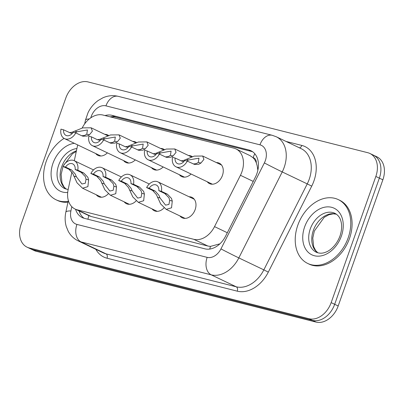 <?xml version="1.0" encoding="UTF-8"?>
<svg xmlns="http://www.w3.org/2000/svg" width="404" height="404" viewBox="0 0 404 404"><rect width="100%" height="100%" fill="white"/><g stroke="black" fill="none" stroke-linecap="round" stroke-linejoin="round"><path stroke-width="0.61" d="M164.029 207.909A11.327 8.232 115.6 0 1 154.323 210.757A11.327 8.232 115.6 0 1 152.045 208.883M136.148 200.854A11.327 8.232 115.6 0 1 126.442 203.702A11.327 8.232 115.6 0 1 124.164 201.828M108.267 193.804A11.327 8.232 115.6 0 1 98.561 196.647A11.327 8.232 115.6 0 1 96.283 194.773M189.087 196.773A11.327 8.232 115.6 0 1 191.976 197.369A11.327 8.232 115.6 0 1 195.147 209.626A11.327 8.232 115.6 0 1 182.209 217.806A11.327 8.232 115.6 0 1 179.926 215.933M191.047 174.008A11.327 8.232 115.6 0 1 181.623 176.563A11.327 8.232 115.6 0 1 179.346 174.69M163.166 166.953A11.327 8.232 115.6 0 1 153.742 169.508A11.327 8.232 115.6 0 1 151.46 167.635M135.279 159.903A11.327 8.232 115.6 0 1 125.856 162.458A11.327 8.232 115.6 0 1 123.579 160.58M107.398 152.848A11.327 8.232 115.6 0 1 97.975 155.404A11.327 8.232 115.6 0 1 95.698 153.53M216.387 162.585A11.327 8.232 115.6 0 1 219.276 163.181A11.327 8.232 115.6 0 1 222.442 175.437A11.327 8.232 115.6 0 1 209.504 183.618A11.327 8.232 115.6 0 1 207.227 181.744M71.912 171.953L68.15 189.587A21.24 15.433 -64.4 0 0 75.083 209.05A21.24 15.433 -64.4 0 0 77.189 209.812L193.829 239.319A21.24 15.433 -64.4 0 0 214.529 226.619L240.441 175.291A21.24 15.433 -64.4 0 0 241.895 171.892A21.24 15.433 -64.4 0 0 235.956 148.909A21.24 15.433 -64.4 0 0 233.85 148.152L103.01 115.049A21.24 15.433 -64.4 0 0 82.179 128.018M257.848 170.251L257.207 165.913L256.308 162.857A7.08 5.146 -64.4 0 0 253.111 157.631A21.24 14.438 -75.8 0 1 254.803 153.747M253.111 157.631L252.843 157.565A21.24 15.433 115.6 0 1 256.308 162.857M87.956 219.246A21.24 14.438 -75.8 0 1 88.855 215.635L91.264 216.539L207.903 246.046L210.479 246.4L219.337 243.971M252.843 157.565L250.02 155.636L235.956 148.909M77.679 144.915L74.306 160.726M188.506 155.53A11.327 8.232 115.6 0 1 191.395 156.126A11.327 8.232 115.6 0 1 192.279 156.646M160.62 148.475A11.327 8.232 115.6 0 1 163.509 149.071A11.327 8.232 115.6 0 1 164.398 149.591M132.739 141.42A11.327 8.232 115.6 0 1 135.628 142.016A11.327 8.232 115.6 0 1 136.517 142.541M104.858 134.365A11.327 8.232 115.6 0 1 107.747 134.961A11.327 8.232 115.6 0 1 108.636 135.486M29.179 247.93L32.694 249.611A21.24 15.433 115.6 0 1 30.588 248.849A21.24 15.433 115.6 0 0 32.694 249.611L312.519 320.402L32.694 249.611L36.203 251.288A21.24 15.433 115.6 0 1 34.098 250.525L27.073 247.172A21.24 15.433 115.6 0 1 21.134 224.19L65.817 98.02A21.24 15.433 115.6 0 1 87.971 81.916L367.797 152.712A21.24 15.433 115.6 0 1 369.902 153.475A21.24 15.433 115.6 0 1 375.841 176.452L331.164 302.621A21.24 15.433 115.6 0 1 309.01 318.726L29.179 247.93A21.24 15.433 115.6 0 1 27.073 247.172M331.164 302.621L334.674 304.303A21.24 15.433 115.6 0 1 312.519 320.402A21.24 15.433 115.6 0 0 334.674 304.303L379.351 178.134L334.674 304.303L338.183 305.979A21.24 15.433 115.6 0 1 316.029 322.084L36.203 251.288M369.902 153.475L373.412 155.151A21.24 15.433 115.6 0 1 379.351 178.134A21.24 15.433 115.6 0 0 373.412 155.151L376.927 156.828A21.24 15.433 115.6 0 1 382.866 179.81L338.183 305.979M75.578 209.287A21.24 15.433 -64.4 0 0 82.244 217.574A21.24 15.433 -64.4 0 0 84.35 218.337L204.914 248.839A21.24 15.433 -64.4 0 0 225.609 236.138L255.409 177.109A21.24 15.433 -64.4 0 0 256.863 173.71A21.24 15.433 -64.4 0 0 250.924 150.727A21.24 15.433 -64.4 0 0 248.819 149.965L111.928 115.337A21.24 15.433 -64.4 0 0 105.005 115.554M110.146 116.852A21.24 15.433 115.6 0 1 115.443 117.014L252.328 151.646A21.24 15.433 115.6 0 1 252.606 151.717M84.072 218.261A21.24 15.433 115.6 0 1 79.088 210.964M193.324 163.994L196.273 163.605L198.319 162.413L198.965 158.176L188.673 159.969L186.729 160.863M181.042 160.868L183.694 160.423L194.203 156.106L202.662 156.025L203.929 159.383L200.909 163.064L198.793 164.241L194.561 164.433L187.289 161.11A10.62 7.716 -64.4 0 1 176.018 166.827L212.393 184.214M183.916 161.514L182.315 161.337L175.094 158.02L172.498 157.363A10.62 7.716 -64.4 0 0 176.018 166.827M175.094 158.02A7.08 5.146 -64.4 0 0 177.543 163.63A7.08 5.146 -64.4 0 0 184.694 160.449L187.289 161.11M149.207 188.229L155.227 191.107L158.908 195.248L160.029 197.955L165.559 205.141L168.938 204.414L169.675 200.399L168.978 197.798L164.827 193.536L158.807 190.658A7.08 5.146 -64.4 0 0 156.353 185.047A7.08 5.146 -64.4 0 0 149.207 188.229L146.612 187.572L152.631 190.451L156.393 194.612L160.666 203.969L166.206 209.373L185.098 218.407M146.612 187.572A10.62 7.716 -64.4 0 1 157.883 181.856A10.62 7.716 -64.4 0 1 161.403 191.314L167.423 194.193L171.493 198.435L172.266 201.051L171.543 207.797L166.206 209.373M161.403 191.314L158.807 190.658M297.829 225.159A35.395 25.72 115.6 0 1 338.264 199.586A35.395 25.72 115.6 0 1 348.157 237.89A35.395 25.72 115.6 0 1 307.727 263.459A35.395 25.72 115.6 0 1 297.829 225.159M338.264 199.586L339.577 200.217A35.395 25.72 115.6 0 1 349.475 238.522A35.395 25.72 115.6 0 1 309.045 264.09L307.727 263.459M153.161 153.813L155.808 153.368L166.317 149.051L174.781 148.97L176.048 152.328L173.023 156.01L170.907 157.186L166.68 157.383L165.428 156.929L168.392 156.55L170.438 155.358L171.084 151.126L160.792 152.919L158.848 153.813M165.428 156.929L159.408 154.055A10.62 7.716 -64.4 0 1 148.137 159.772L184.512 177.159M156.035 154.459L154.429 154.283L147.208 150.97L144.612 150.313A10.62 7.716 -64.4 0 0 148.137 159.772M147.208 150.97A7.08 5.146 -64.4 0 0 149.662 156.575A7.08 5.146 -64.4 0 0 156.813 153.399L159.408 154.055M137.557 149.884L140.511 149.495L142.556 148.303L143.203 144.071L132.911 145.864L130.967 146.758M125.28 146.758L127.927 146.314L138.436 141.996L146.899 141.915L148.167 145.278L145.142 148.96L143.026 150.137L138.799 150.328L131.527 147A10.62 7.716 -64.4 0 1 120.256 152.717L156.631 170.104M128.149 147.404L125.346 146.793L119.326 143.915L116.731 143.258A10.62 7.716 -64.4 0 0 120.256 152.717M119.326 143.915A7.08 5.146 -64.4 0 0 121.781 149.525A7.08 5.146 -64.4 0 0 128.932 146.344L131.527 147M109.676 142.829L112.625 142.445L114.67 141.249L115.317 137.017L105.025 138.809L103.086 139.703M97.399 139.703L100.046 139.259L110.555 134.941L119.018 134.86L120.286 138.224L117.261 141.905L115.145 143.082L110.918 143.274L103.641 139.946A10.62 7.716 -64.4 0 1 92.37 145.662L128.745 163.054M100.268 140.35L97.465 139.739L91.445 136.86L88.85 136.204A10.62 7.716 -64.4 0 0 92.37 145.662M91.445 136.86A7.08 5.146 -64.4 0 0 93.9 142.471A7.08 5.146 -64.4 0 0 101.045 139.289L103.641 139.946M69.513 132.653L72.165 132.204L82.674 127.891L91.137 127.805L92.4 131.169L89.38 134.85L87.264 136.027L83.032 136.219L81.78 135.769L84.744 135.391L86.789 134.194L87.436 129.962L77.144 131.754L75.2 132.648M81.78 135.769L75.76 132.891A10.62 7.716 -64.4 0 1 64.489 138.607L100.864 156M72.387 133.3L70.786 133.123L63.564 129.805L60.969 129.149A10.62 7.716 -64.4 0 0 64.489 138.607M63.564 129.805A7.08 5.146 -64.4 0 0 66.019 135.416A7.08 5.146 -64.4 0 0 73.164 132.234L75.76 132.891M121.321 181.174L127.341 184.052L131.027 188.193L132.148 190.905L137.678 198.091L141.057 197.359L141.794 193.344L141.092 190.744L136.946 186.481L130.926 183.603A7.08 5.146 -64.4 0 0 128.472 177.992A7.08 5.146 -64.4 0 0 121.321 181.174L118.725 180.517L124.745 183.396L128.512 187.557L132.785 196.915L138.325 202.323L157.212 211.353M118.725 180.517A10.62 7.716 -64.4 0 1 129.997 174.801A10.62 7.716 -64.4 0 1 133.522 184.259L139.542 187.138L143.612 191.38L144.385 194.001L143.662 200.743L138.325 202.323M133.522 184.259L130.926 183.603M93.44 174.119L99.46 176.997L103.146 181.143L104.267 183.85L109.797 191.036L113.171 190.304L113.913 186.289L113.211 183.689L109.06 179.427L103.045 176.548A7.08 5.146 -64.4 0 0 100.591 170.942A7.08 5.146 -64.4 0 0 93.44 174.119L90.844 173.462L96.864 176.341L100.631 180.507L104.904 189.86L110.444 195.268L129.331 204.298M90.844 173.462A10.62 7.716 -64.4 0 1 102.116 167.746A10.62 7.716 -64.4 0 1 105.641 177.204L111.656 180.083L115.731 184.325L116.498 186.946L115.781 193.693L110.444 195.268M105.641 177.204L103.045 176.548M65.559 167.064L71.579 169.943L75.265 174.089L76.386 176.795L81.916 183.982L85.289 183.249L86.032 179.235L85.33 176.634L81.179 172.372L75.159 169.498A7.08 5.146 -64.4 0 0 72.71 163.888A7.08 5.146 -64.4 0 0 65.559 167.064L62.963 166.408L68.983 169.286L72.745 173.452L77.018 182.81L82.557 188.213L101.449 197.243M62.963 166.408A10.62 7.716 -64.4 0 1 74.235 160.691A10.62 7.716 -64.4 0 1 77.755 170.155L83.774 173.028L87.845 177.27L88.617 179.891L87.9 186.638L82.557 188.213M77.755 170.155L75.159 169.498M68.14 201.374A35.395 25.72 115.6 0 1 56.085 199.798A35.395 25.72 115.6 0 1 46.187 161.494A35.395 25.72 115.6 0 1 64.085 138.395M67.968 202.197A35.395 25.72 115.6 0 1 57.398 200.424L56.085 199.798M253.237 181.411L240.441 175.291M209.772 249.066A21.24 14.438 -75.8 0 1 210.479 246.4M257.57 167.867A21.24 0.434 26.8 0 0 258.207 168.2M112.731 117.508A21.24 14.438 -75.8 0 1 113.196 116.67M227.326 232.739L214.529 226.619M207.903 246.046L193.829 239.319M91.264 216.539L77.189 209.812M382.866 179.81L375.841 176.452M316.029 322.084L309.01 318.726M252.328 151.646L248.819 149.965M71.811 206.697L70.907 210.933A14.16 10.287 -64.4 0 0 76.932 224.417L207.156 257.363A14.16 10.287 -64.4 0 0 220.958 248.894L264.357 162.923A14.16 10.287 -64.4 0 0 265.327 160.656A14.16 10.287 -64.4 0 0 259.964 144.829L105.959 105.863A14.16 10.287 -64.4 0 0 91.188 116.599A14.16 10.287 -64.4 0 0 90.809 117.806M276.25 136.754A28.315 20.574 115.6 0 1 284.169 167.397A28.315 20.574 115.6 0 1 282.229 171.932L307.247 183.891A28.315 20.574 -64.4 0 0 309.186 179.356A28.315 20.574 -64.4 0 0 301.268 148.712L276.25 136.754L272.215 135.295A14.16 9.625 104.2 0 0 259.964 144.829M272.215 135.295L118.21 96.334C113.039 95.102 107.954 95.581 102.959 97.783L98.222 100.475C93.854 103.626 90.456 107.691 88.037 112.676L85.456 120.185A14.16 3.055 12 0 1 89.274 118.953M286.042 141.435L301.828 145.43A3.54 2.409 -75.8 0 1 299.445 147.844M301.828 145.43A31.855 23.149 115.6 0 1 313.898 181.042A31.855 23.149 115.6 0 1 311.716 186.143L268.312 272.119A31.855 23.149 115.6 0 1 237.264 291.168L107.04 258.222A31.855 23.149 115.6 0 1 95.844 249.313M264.357 162.923A14.16 0.288 26.8 0 0 282.229 171.932L238.83 257.909L263.842 269.867L307.247 183.891L311.716 186.143M220.958 248.894A14.16 0.288 26.8 0 0 238.83 257.909A28.315 20.574 115.6 0 1 211.231 274.841L236.244 286.8A28.315 20.574 -64.4 0 0 263.842 269.867L268.312 272.119M207.156 257.363A14.16 9.625 104.2 0 0 211.231 274.841L81.007 241.895L106.02 253.853L236.244 286.8A3.54 2.409 -75.8 0 1 237.264 291.168M76.932 224.417A14.16 9.625 104.2 0 0 81.007 241.895A28.315 20.574 115.6 0 1 78.199 240.88L103.212 252.838A28.315 20.574 -64.4 0 0 106.02 253.853A3.54 2.409 -75.8 0 1 107.04 258.222M68.332 200.48L65.837 212.176A14.16 3.055 12 0 1 70.907 210.933M118.21 96.334A14.16 9.625 104.2 0 0 105.959 105.863M115.443 117.014L111.928 115.337M186.087 159.317L188.673 159.969M198.319 162.413L200.909 163.064M172.266 201.051L169.675 200.399M160.029 197.955L157.444 197.303M155.227 191.107L152.631 190.451M167.423 194.193L164.827 193.536M310.287 228.901A21.579 15.68 115.6 0 1 334.936 213.317C337.835 214.918 339.749 217.271 340.678 220.377C342.168 224.851 341.941 230.063 339.986 236.012C336.497 245.496 329.74 250.904 325.553 252.237C322.493 253.51 319.413 253.515 316.322 252.253A21.579 15.68 115.6 0 1 310.287 228.901M304.636 226.881A25.826 18.766 115.6 0 1 331.573 207.297A25.826 18.766 115.6 0 1 341.355 236.168A25.826 18.766 115.6 0 1 314.418 255.747A25.826 18.766 115.6 0 1 304.636 226.881M317.842 252.823A21.579 15.68 115.6 0 1 313.358 230.371A21.579 15.68 115.6 0 1 336.335 214.14M158.201 152.263L160.792 152.919M170.438 155.358L173.023 156.01M130.32 145.208L132.911 145.864M142.556 148.303L145.142 148.96M102.439 138.153L105.025 138.809M114.67 141.249L117.261 141.905M74.558 131.098L77.144 131.754M86.789 134.194L89.38 134.85M144.385 194.001L141.794 193.344M132.148 190.905L129.563 190.249M127.341 184.052L124.745 183.396M139.542 187.138L136.946 186.481M116.498 186.946L113.913 186.289M104.267 183.85L101.677 183.194M99.46 176.997L96.864 176.341M111.656 180.083L109.06 179.427M88.617 179.891L86.032 179.235M76.386 176.795L73.796 176.139M71.579 169.943L68.983 169.286M83.774 173.028L81.179 172.372M68.17 189.506L64.675 188.587A21.579 15.68 115.6 0 1 58.641 165.236A21.579 15.68 115.6 0 1 76.901 148.566M67.7 192.471A25.826 18.766 115.6 0 1 52.99 163.216A25.826 18.766 115.6 0 1 74.336 143.319M66.2 189.158A21.579 15.68 115.6 0 1 61.716 166.706A21.579 15.68 115.6 0 1 76.422 150.813M89.148 215.776L75.083 209.05M65.837 212.176C64.792 217.074 64.928 221.847 66.251 226.487L68.251 231.341C70.589 235.598 73.902 238.779 78.199 240.88M85.456 120.185L84.668 123.871M202.662 156.025L221.554 165.054M157.883 181.856L194.258 199.243M336.406 214.191L333.295 213.837L328.901 214.746L324.175 217.352L314.342 231.022L312.782 238.077L313.64 246.632L315.711 250.662L317.923 252.843M174.781 148.97L191.435 156.929M146.899 141.915L163.549 149.874M119.018 134.86L135.668 142.819M91.137 127.805L107.787 135.769M129.997 174.801L149.283 184.022M102.116 167.746L121.402 176.967M74.235 160.691L93.521 169.912M76.275 151.485L72.528 153.687L63.287 165.827M63.039 166.448L61.14 174.412L61.994 182.967L64.064 186.996L66.281 189.183"/></g></svg>
